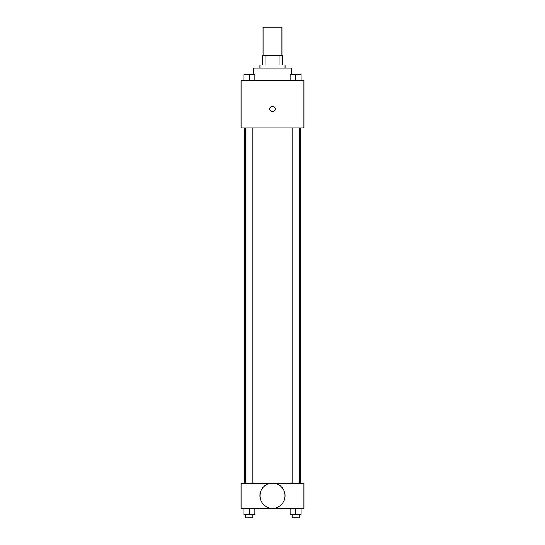 <?xml version="1.0" encoding="UTF-8"?>
<svg xmlns="http://www.w3.org/2000/svg" width="545" height="545" viewBox="0 0 545 545"><rect width="100%" height="100%" fill="white"/><g stroke="black" fill="none" stroke-linecap="round" stroke-linejoin="round"><path stroke-width="0.82" d="M281.935 55.549L281.935 27.25L263.065 27.25L263.065 55.549M265.885 64.978L265.885 55.549L262.281 55.549L262.281 64.978L262.281 55.549M265.885 55.549L282.719 55.549L282.719 64.978M279.115 64.978L279.115 55.549M259.924 68.125L259.924 64.978L285.076 64.978L285.076 68.125M291.364 74.413L291.364 68.125L253.636 68.125L253.636 74.413M241.06 80.701L303.94 80.701L303.94 127.864L241.06 127.864L241.06 80.701M272.5 111.752A2.752 2.752 0 0 1 270.116 107.624A2.752 2.752 0 0 1 274.884 107.624A2.752 2.752 0 0 1 272.5 111.752M241.06 483.163L303.94 483.163L303.94 508.315L241.06 508.315L241.06 483.163M272.5 508.294A12.549 12.549 0 0 1 261.627 489.465A12.549 12.549 0 0 1 283.373 489.465A12.549 12.549 0 0 1 272.5 508.294M290.138 508.315L290.138 514.603L301.147 514.603L301.147 508.315L301.147 514.603M295.642 514.603L295.642 508.315M299.178 514.603L299.178 517.75L292.106 517.75L292.106 514.603M243.853 508.315L243.853 514.603L254.862 514.603L254.862 508.315L254.862 514.603M249.358 514.603L249.358 508.315M252.894 514.603L252.894 517.75L245.822 517.75L245.822 514.603M290.138 80.701L290.138 74.413L301.147 74.413L301.147 80.701L301.147 74.413M295.642 80.701L295.642 74.413M299.178 74.413L292.106 74.413M243.853 80.701L243.853 74.413L254.862 74.413L254.862 80.701L254.862 74.413M249.358 80.701L249.358 74.413M252.894 74.413L245.822 74.413M300.799 483.163L300.799 127.864M244.201 483.163L244.201 127.864M292.106 127.864L292.106 483.163M299.178 127.864L299.178 483.163M252.894 483.163L252.894 127.864M245.822 483.163L245.822 127.864"/></g></svg>
